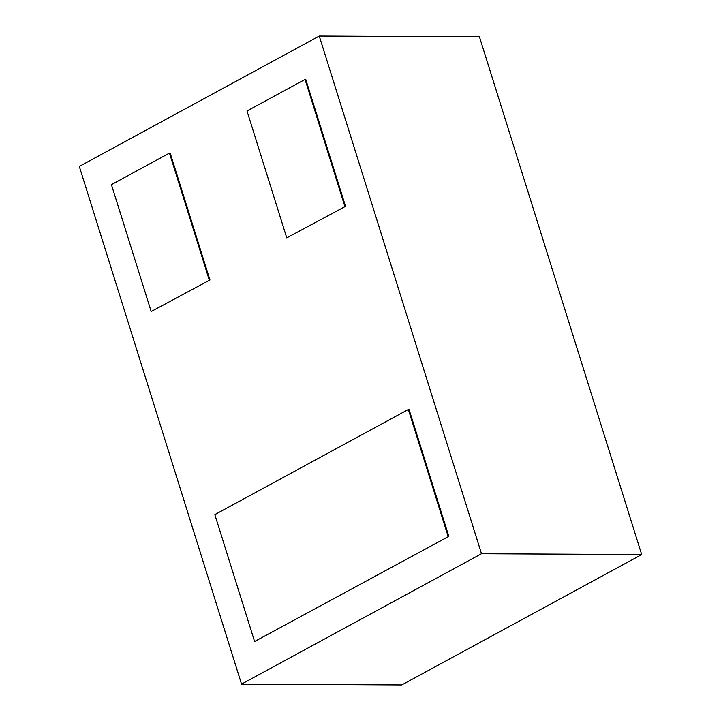 <?xml version="1.0" encoding="UTF-8"?>
<svg xmlns="http://www.w3.org/2000/svg" width="721" height="721" viewBox="0 0 721 721"><rect width="100%" height="100%" fill="white"/><g stroke="black" fill="none" stroke-linecap="round" stroke-linejoin="round"><path stroke-width="1.08" d="M319.268 36.05L79.31 166.425L241.544 684.112L401.732 684.95L641.69 554.575L479.456 36.888L319.268 36.05L481.502 553.728L641.69 554.575M241.544 684.112L481.502 553.728M254.594 641.51L448.822 536.37L409.059 409.483L408.347 409.483L214.831 514.623L254.594 641.51L448.822 536.37M448.111 536.361L408.347 409.483M151.185 311.517L209.955 279.982L170.192 153.095L169.48 153.095L111.422 184.639L151.185 311.517L209.955 279.982M209.243 279.973L169.48 153.095M286.76 237.858L345.53 206.323L305.767 79.436L305.055 79.436L246.997 110.98L286.76 237.858L345.53 206.323M344.818 206.314L305.055 79.436"/></g></svg>
